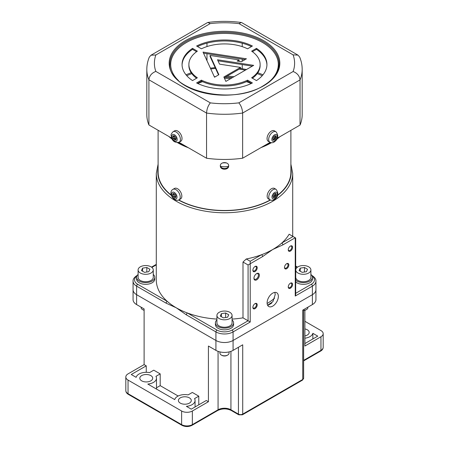 <?xml version="1.0" encoding="UTF-8"?>
<svg xmlns="http://www.w3.org/2000/svg" width="449" height="449" viewBox="0 0 449 449"><rect width="100%" height="100%" fill="white"/><g stroke="black" fill="none" stroke-linecap="round" stroke-linejoin="round"><path stroke-width="0.67" d="M267.104 302.879A7.959 4.597 120 0 0 268.755 306.521A7.959 4.597 120 0 0 274.883 304.388A7.959 4.597 120 0 0 278.358 296.379A7.959 4.597 120 0 0 276.713 292.737A7.959 4.597 120 0 0 270.579 294.87A7.959 4.597 120 0 0 267.104 302.879M274.855 292.383L275.22 294.566L272.908 301.638L267.593 305.241M290.419 283.196L290.419 283.196A3.07 1.774 120 0 0 288.247 286.956A3.07 1.774 120 0 0 290.419 288.207A3.07 1.774 120 0 0 292.585 284.453A3.07 1.774 120 0 0 290.419 283.196M288.258 286.709A2.503 1.442 120 0 0 288.763 287.641A2.503 1.442 120 0 0 290.015 287.512A2.503 1.442 120 0 0 291.648 285.311A2.503 1.442 120 0 0 291.266 283.308A2.503 1.442 120 0 0 290.206 283.33M255.049 303.619L255.049 303.619A3.07 1.774 120 0 0 252.877 307.38A3.07 1.774 120 0 0 255.049 308.631A3.07 1.774 120 0 0 257.215 304.871A3.07 1.774 120 0 0 255.049 303.619M252.888 307.127A2.503 1.442 120 0 0 253.393 308.059A2.503 1.442 120 0 0 254.645 307.935A2.503 1.442 120 0 0 256.278 305.73A2.503 1.442 120 0 0 255.896 303.726A2.503 1.442 120 0 0 254.836 303.754M286.664 263.703L286.664 263.703A3.07 1.774 120 0 0 284.498 267.464A3.07 1.774 120 0 0 286.664 268.715A3.07 1.774 120 0 0 288.836 264.961A3.07 1.774 120 0 0 286.664 263.703M284.503 267.217A2.503 1.442 120 0 0 285.014 268.143A2.503 1.442 120 0 0 286.266 268.019A2.503 1.442 120 0 0 287.899 265.819A2.503 1.442 120 0 0 287.512 263.816A2.503 1.442 120 0 0 286.456 263.838M253.96 278.01A3.182 1.835 120 0 0 254.605 279.222A3.182 1.835 120 0 0 256.199 279.065A3.182 1.835 120 0 0 258.276 276.264A3.182 1.835 120 0 0 257.788 273.71A3.182 1.835 120 0 0 256.418 273.755M256.654 273.604L256.654 273.604A3.828 2.211 120 0 0 253.949 278.296A3.828 2.211 120 0 0 256.654 279.856A3.828 2.211 120 0 0 259.359 275.17A3.828 2.211 120 0 0 256.654 273.604M288.258 249.577A2.503 1.442 120 0 0 288.763 250.508A2.503 1.442 120 0 0 290.015 250.385A2.503 1.442 120 0 0 291.648 248.179A2.503 1.442 120 0 0 291.266 246.175A2.503 1.442 120 0 0 290.206 246.204M290.419 246.069L290.419 246.069A3.07 1.774 120 0 0 288.247 249.829A3.07 1.774 120 0 0 290.419 251.081A3.07 1.774 120 0 0 292.585 247.32A3.07 1.774 120 0 0 290.419 246.069M252.888 270.001A2.503 1.442 120 0 0 253.393 270.932A2.503 1.442 120 0 0 254.645 270.803A2.503 1.442 120 0 0 256.278 268.603A2.503 1.442 120 0 0 255.896 266.599A2.503 1.442 120 0 0 254.836 266.622M255.049 266.487L255.049 266.487A3.07 1.774 120 0 0 252.877 270.247A3.07 1.774 120 0 0 255.049 271.499A3.07 1.774 120 0 0 257.215 267.744A3.07 1.774 120 0 0 255.049 266.487M216.923 319.087A68.209 39.383 180 0 1 187.452 313.015A68.209 39.383 180 0 1 176.266 307.795A68.209 39.383 180 0 1 167.23 301.341A68.209 39.383 180 0 1 156.291 279.952L156.291 173.387L158.11 164.16M246.271 258.978L250.222 261.262L261.548 254.723A68.209 39.383 0 0 1 246.271 258.978L242.993 262.036L242.993 317.853A68.209 39.383 180 0 1 232.077 319.087M262.62 256.581A1.515 0.876 60 0 0 261.548 254.723A68.209 39.383 0 0 0 272.734 249.504A68.209 39.383 0 0 0 281.77 243.044A1.515 0.876 60 0 1 282.842 244.901L272.734 249.504L262.62 256.581L250.222 263.737L250.222 261.262M302.43 380.151L242.409 414.803A1.515 0.876 -120 0 0 242.718 414.107L302.744 379.456A3.031 1.751 0 0 0 303.631 378.215L302.43 380.151A1.515 0.876 -120 0 0 302.744 379.456L302.744 310.147L312.392 304.579L312.392 294.679A12.129 6.999 0 0 0 315.939 289.728A12.129 6.999 180 0 1 312.392 294.679L233.076 340.471L312.392 294.679L312.392 286.136A1.515 0.876 -120 0 0 311.32 284.279A10.613 6.123 0 0 0 312.19 276.186M136.81 276.186A10.613 6.123 0 0 0 137.68 284.279L167.23 301.341A1.515 0.876 120 0 0 166.158 303.193L136.608 286.136A12.129 6.999 180 0 1 133.061 281.186L133.061 289.728A12.129 6.999 0 0 0 136.608 294.679L215.924 340.471A12.129 6.999 0 0 0 233.076 340.471A12.129 6.999 0 0 1 215.924 340.471L136.608 294.679A12.129 6.999 0 0 1 133.061 289.728L133.061 299.629A12.129 6.999 180 0 0 136.608 304.579L144.112 308.912L144.112 364.605L128.038 373.888A7.577 4.378 180 0 0 125.815 376.98L125.815 390.591A7.577 4.378 0 0 0 128.038 393.689L181.626 424.631A7.577 4.378 0 0 0 192.346 424.631L218.068 409.774A9.092 5.253 180 0 1 230.932 409.774L238.436 414.107A3.031 1.751 0 0 0 242.718 414.107L242.718 344.798L233.076 350.372L233.076 331.929A12.129 6.999 180 0 1 215.924 331.929L186.38 314.872L176.266 307.795L166.158 303.193M242.993 317.853L248.078 320.788L248.078 264.972L250.222 263.737L250.222 322.028L248.078 320.788L232.004 330.071A1.515 0.876 60 0 1 233.076 331.929L250.222 322.028L250.222 315.22M242.993 262.036L248.078 264.972M232.004 330.071A10.613 6.123 0 0 1 216.996 330.071L187.452 313.015A1.515 0.876 120 0 0 186.38 314.872M295.683 238.004L295.683 294.544L295.24 296.037L295.24 237.746L282.842 244.901M293.096 236.511L281.77 243.044A68.209 39.383 0 0 0 289.145 234.226L295.24 237.746M290.155 287.758L290.155 288.342M220.538 166.214A8.486 4.9 0 0 0 228.462 166.214M271.785 303.036A62.905 36.318 180 0 1 268.278 305.163M274.603 298.17A60.026 34.657 180 0 1 267.133 303.479M222.306 163.015A7.577 4.378 180 0 1 226.694 163.015M304.888 328.921A6.443 3.721 180 0 1 307.296 329.796A6.443 3.721 180 0 1 309.187 332.423A6.443 3.721 180 0 1 304.888 335.931M180.29 403.123A6.443 3.721 180 0 1 178.399 400.497A6.443 3.721 180 0 1 182.378 397.056A6.443 3.721 180 0 1 189.399 397.865A6.443 3.721 180 0 1 191.285 400.497A6.443 3.721 180 0 1 187.306 403.932A6.443 3.721 180 0 1 180.29 403.123M141.704 380.847A6.443 3.721 180 0 1 139.813 378.215A6.443 3.721 180 0 1 143.792 374.78A6.443 3.721 180 0 1 150.813 375.589A6.443 3.721 180 0 1 152.699 378.215A6.443 3.721 180 0 1 148.72 381.656A6.443 3.721 180 0 1 141.704 380.847M304.888 338.204A10.232 5.904 180 0 0 312.858 333.315L312.858 338.961M312.858 333.315L317.746 336.138L304.888 343.564M312.392 304.579A12.129 6.999 0 0 0 315.939 299.629L315.939 281.186A12.129 6.999 180 0 1 312.392 286.136L295.24 296.037M125.815 376.98A7.577 4.378 180 0 0 128.038 380.073L181.626 411.015A7.577 4.378 180 0 0 192.346 411.015L208.42 401.732L208.42 346.039L215.924 350.372A12.129 6.999 0 0 0 233.076 350.372M208.42 401.732L206.282 400.497L191.274 409.157L186.386 406.334A10.232 5.904 180 0 0 195.074 400.497A10.232 5.904 180 0 0 194.54 398.611L198.778 396.164L192.346 392.448L188.109 394.896A10.232 5.904 180 0 0 174.728 399.604L147.8 384.058A10.232 5.904 180 0 0 156.488 378.215A10.232 5.904 180 0 0 155.955 376.329L160.192 373.888L153.76 370.172L149.523 372.619A10.232 5.904 180 0 0 136.142 377.328L131.254 374.505L146.256 365.84L146.256 372.311M156.488 387.779L160.192 385.64L160.192 373.888M178.163 396.018L160.192 385.64M198.778 396.164L198.778 404.824M146.256 365.84L144.112 364.605M304.888 310.281L304.888 346.039L320.962 336.756L320.962 350.372A7.577 4.378 0 0 0 323.185 347.279C323.134 348.828 322.292 350.091 320.648 351.067A1.515 0.876 -120 0 0 320.962 350.372L303.631 360.379M304.888 321.288L320.962 330.571A7.577 4.378 180 0 1 323.185 333.663A7.577 4.378 180 0 1 320.962 336.756M153.261 274.446A9.092 5.253 180 0 1 154.776 277.353L154.776 279.082A9.092 5.253 180 0 1 152.11 282.797A9.092 5.253 180 0 1 142.198 283.936A9.092 5.253 180 0 1 136.586 279.082L136.586 277.353A9.092 5.253 180 0 1 138.101 274.446M154.776 277.353A9.092 5.253 180 0 1 152.11 281.063A9.092 5.253 180 0 1 142.198 282.202A9.092 5.253 180 0 1 136.586 277.353M144.112 310.281A3.788 2.189 180 0 1 143.001 309.838L142.462 309.529A4.546 2.627 0 0 0 144.112 310.136M143.001 309.838L142.462 309.529A4.546 2.627 0 0 1 141.132 307.672L141.132 307.189M138.101 269.922L138.101 277.353A7.577 4.378 0 0 0 140.318 280.445A7.577 4.378 0 0 0 148.58 281.394A7.577 4.378 0 0 0 153.261 277.353L153.261 269.922A7.577 4.378 0 0 0 151.038 266.829A7.577 4.378 0 0 0 142.782 265.881A7.577 4.378 0 0 0 138.101 269.922A7.577 4.378 0 0 0 140.318 273.02A7.577 4.378 0 0 0 148.58 273.969A7.577 4.378 0 0 0 153.261 269.922M146.812 267.486L142.586 268.137L141.452 270.579L144.544 272.363L148.776 271.712L149.904 269.271L146.812 267.486L146.812 272.015M142.586 271.23L142.586 268.137M232.077 319.952A9.092 5.253 180 0 1 233.592 322.859L233.592 324.588A9.092 5.253 180 0 1 230.932 328.303A9.092 5.253 180 0 1 221.02 329.443A9.092 5.253 180 0 1 215.408 324.588L215.408 322.859A9.092 5.253 180 0 1 216.923 319.952M233.592 322.859A9.092 5.253 180 0 1 230.932 326.569A9.092 5.253 180 0 1 221.02 327.708A9.092 5.253 180 0 1 215.408 322.859M227.716 355.036L227.177 355.344A3.788 2.189 180 0 1 221.823 355.344L221.284 355.036A4.546 2.627 0 0 0 227.716 355.036A4.546 2.627 0 0 0 229.046 353.178L229.046 351.909M221.823 355.344L221.284 355.036A4.546 2.627 0 0 1 219.954 353.178L219.954 351.909M216.923 315.434L216.923 322.859A7.577 4.378 0 0 0 219.14 325.952A7.577 4.378 0 0 0 227.402 326.9A7.577 4.378 0 0 0 232.077 322.859L232.077 315.434A7.577 4.378 0 0 0 229.86 312.336A7.577 4.378 0 0 0 221.598 311.387A7.577 4.378 0 0 0 216.923 315.434A7.577 4.378 0 0 0 219.14 318.526A7.577 4.378 0 0 0 227.402 319.475A7.577 4.378 0 0 0 232.077 315.434M225.634 312.992L221.408 313.643L220.274 316.085L223.366 317.87L227.592 317.219L228.726 314.777L225.634 312.992L225.634 317.522M221.408 316.741L221.408 313.643M310.899 274.446A9.092 5.253 180 0 1 312.414 277.353L312.414 279.082A9.092 5.253 180 0 1 309.754 282.797A9.092 5.253 180 0 1 295.683 281.933M312.414 277.353A9.092 5.253 180 0 1 309.754 281.063A9.092 5.253 180 0 1 295.683 280.204M303.631 310.293A4.546 2.627 0 0 0 306.538 309.529L305.999 309.838A3.788 2.189 180 0 1 303.631 310.472M306.538 309.529A4.546 2.627 0 0 0 307.868 307.672L307.868 307.189M295.739 269.922L295.739 277.353A7.577 4.378 0 0 0 297.962 280.445A7.577 4.378 0 0 0 306.218 281.394A7.577 4.378 0 0 0 310.899 277.353L310.899 269.922A7.577 4.378 0 0 0 308.682 266.829A7.577 4.378 0 0 0 300.42 265.881A7.577 4.378 0 0 0 295.739 269.922A7.577 4.378 0 0 0 297.962 273.02A7.577 4.378 0 0 0 306.218 273.969A7.577 4.378 0 0 0 310.899 269.922M304.456 267.486L300.224 268.137L299.096 270.579L302.188 272.363L306.414 271.712L307.548 269.271L304.456 267.486L304.456 272.015M300.224 271.23L300.224 268.137M220.33 165.849C220.072 161.545 228.923 161.539 228.67 165.849C228.928 170.317 220.083 170.334 220.33 165.849M178.803 199.957A66.39 38.328 0 0 0 270.197 199.957M277.684 195.096A66.39 38.328 0 0 0 290.89 172.152L290.89 130.356M220.33 165.148C220.072 169.621 228.923 169.627 228.67 165.148M158.11 130.266L158.11 172.152A66.39 38.328 0 0 0 171.316 195.096M293.124 71.514A70.106 40.477 0 0 0 293.085 54.857L239.025 23.645A70.106 40.477 0 0 0 210.166 23.623L207.943 22.45L207.483 22.607L150.982 55.227L155.876 54.963A70.106 40.477 0 0 0 155.837 71.408L210.351 102.883A70.106 40.477 0 0 0 238.834 102.86L293.124 71.514C297.272 73.136 299.578 75.932 300.033 79.9L300.033 125.075L277.325 138.185M293.085 54.857L297.973 55.115L299.64 57.006C301.324 61.025 302.171 65.167 302.183 69.427A77.683 44.849 180 0 1 300.033 79.9L242.64 113.036A77.683 44.849 180 0 1 206.557 113.064L148.916 79.787A77.683 44.849 180 0 1 146.817 69.427C146.829 65.212 147.659 61.115 149.309 57.135L150.982 55.227M239.025 23.645L241.253 22.478L241.714 22.63L297.973 55.115M218.523 74.916L210.059 56.428L210.059 55.435L218.882 74.708L214.543 77.217L203.032 52.084L246.439 58.797L241.394 61.715L237.167 61.058L239.121 59.93L239.121 60.924L238.52 61.266M203.52 53.15L245.087 59.582M210.059 55.435L239.121 59.93M197.521 83.396L201.433 81.134L201.433 80.147A35.623 20.564 0 0 0 247.567 80.147L252.405 82.942A42.442 24.504 0 0 1 196.595 82.942L201.433 80.147M201.433 81.134A35.623 20.564 0 0 0 247.567 81.14L247.567 80.147M247.567 81.14L251.479 83.396M252.417 78.244A35.623 20.564 0 0 0 260.123 65.47L260.123 64.476A35.623 20.564 0 0 0 251.642 51.158L256.48 48.369L256.48 49.356L252.417 51.702M256.48 48.369A42.442 24.504 0 0 1 266.942 64.476A42.442 24.504 0 0 1 256.48 80.59L251.642 77.795A35.623 20.564 0 0 0 260.123 64.476M266.931 64.97A42.442 24.504 0 0 0 256.48 49.356M247.567 48.806A35.623 20.564 0 0 0 201.433 48.806L196.595 46.017A42.442 24.504 0 0 1 252.405 46.017L247.567 48.806M251.479 46.55A42.442 24.504 0 0 0 197.521 46.55M182.07 64.97A42.442 24.504 0 0 1 192.52 49.356L192.52 48.369L197.358 51.158A35.623 20.564 0 0 0 188.877 64.476L188.877 65.47A35.623 20.564 0 0 0 196.583 78.244M188.877 64.476A35.623 20.564 0 0 0 197.358 77.795L192.526 80.59A42.442 24.504 0 0 1 182.058 64.476A42.442 24.504 0 0 1 192.52 48.369M192.52 49.356L196.583 51.702M218.012 60.828L252.327 66.138M240.501 67.395L219.533 64.151L217.524 59.762L253.679 65.358L225.869 81.409L223.855 77.004L240.501 67.395L240.501 68.383L224.214 77.789M146.817 69.427L146.817 114.602A77.683 44.849 180 0 0 148.916 124.962L148.916 79.787C149.377 75.819 151.683 73.024 155.837 71.408M206.972 43.149L206.972 46.573M206.972 53.684L206.972 60.688M242.224 43.205L242.224 46.64M242.224 59.139L242.224 61.232M242.224 64.572L242.224 68.691M302.183 69.427L302.183 114.602A77.683 44.849 180 0 1 300.033 125.075M270.107 142.355L242.64 158.211A77.683 44.849 180 0 1 206.557 158.239L178.971 142.311M148.916 124.962L171.748 138.146M238.834 102.86C241.102 105.566 242.37 108.961 242.64 113.036L242.64 158.211M210.351 102.883C208.089 105.594 206.826 108.989 206.557 113.064L206.557 158.239M179.162 142.21L180.767 141.283A6.062 3.502 -120 0 0 181.699 136.429A6.062 3.502 -120 0 0 174.706 130.782L173.095 131.709C169.638 135.458 171.658 135.301 171.473 137.355C172.478 141.283 175.043 142.9 179.162 142.21A6.062 3.502 -120 0 0 180.088 137.355A6.062 3.502 -120 0 0 173.095 131.709M174.459 135.873L173.471 136.777L172.73 136.704L173.342 138.775L174.414 138.157L173.926 136.513M176.188 138.64L175.57 138.999L176.311 139.072L175.699 137.001L174.958 136.928L174.65 135.89L173.162 135.744L173.471 136.777M175.57 138.999L175.879 140.032L174.392 139.88L175.654 139.285M175.464 139.263L175.155 138.23L174.083 138.848L174.392 139.88M175.155 138.23L174.414 138.157M174.083 138.848L173.342 138.775M275.978 131.753L274.373 130.822A6.062 3.502 120 0 0 271.336 131.125A6.062 3.502 120 0 0 267.38 136.468A6.062 3.502 120 0 0 268.306 141.323L269.916 142.254C271.617 142.917 273.003 142.855 274.081 142.064C278.24 139.173 278.874 135.733 275.978 131.753A6.062 3.502 120 0 0 272.947 132.051A6.062 3.502 120 0 0 268.985 137.394A6.062 3.502 120 0 0 269.916 142.254M274.552 136.075L275.36 136.535L275.36 135.609L273.75 136.535L273.75 137.467L272.947 137.933L272.947 139.785L273.75 139.325L273.75 140.251L275.36 139.325L274.288 138.702L273.48 139.168M272.947 138.859L273.75 139.325M275.36 136.535L276.163 136.075L276.163 137.933L275.091 137.31L275.091 136.384M275.091 137.31L274.288 137.776L275.36 138.393L276.163 137.933M274.288 137.776L274.288 138.702M275.36 138.393L275.36 139.325M178.977 199.867L180.588 198.935A6.062 3.502 -120 0 0 180.874 192.475A6.062 3.502 -120 0 0 175.194 188.193A6.062 3.502 -120 0 0 174.521 188.434L172.916 189.366C168.184 192.032 172.747 200.984 177.838 200.282L178.977 199.867A6.062 3.502 -120 0 0 179.269 193.401A6.062 3.502 -120 0 0 173.583 189.119A6.062 3.502 -120 0 0 172.916 189.366M176.03 196.112L175.452 196.449L176.126 196.325L175.239 194.265L174.566 194.389L174.122 193.356L172.781 193.603L173.224 194.636L172.556 194.759L173.437 196.819L174.509 196.202L173.718 194.35M175.727 197.089L174.554 197.728L175.896 197.481L175.452 196.449M175.626 197.105L175.183 196.078L173.437 196.819M174.554 197.728L174.111 196.696M175.183 196.078L174.509 196.202M174.021 193.379L174.296 194.019L173.224 194.636M276.084 189.366L274.479 188.434A6.062 3.502 120 0 0 271.426 188.748A6.062 3.502 120 0 0 267.481 194.091A6.062 3.502 120 0 0 268.412 198.935L270.023 199.867C271.718 200.535 273.115 200.467 274.21 199.665C278.358 196.746 278.981 193.311 276.084 189.366A6.062 3.502 120 0 0 273.031 189.674A6.062 3.502 120 0 0 269.091 195.018A6.062 3.502 120 0 0 270.023 199.867M276.27 195.534L275.467 196L274.395 195.382L274.401 196.308L275.473 196.926L273.862 197.863L273.862 196.937L273.059 197.403L273.048 195.551L273.851 195.085L273.851 194.159L275.456 193.222L275.462 194.148L276.264 193.682L276.27 195.534L275.203 194.911L275.198 193.996M274.401 196.308L273.587 196.78M274.659 193.687L275.462 194.148M274.395 195.382L275.203 194.911M273.054 196.471L273.862 196.937M275.467 196L275.473 196.926M290.89 164.16L292.709 173.387A68.209 39.383 180 0 1 272.734 201.236A68.209 39.383 180 0 1 198.396 209.773A68.209 39.383 180 0 1 156.291 173.387M158.11 168.482A66.693 38.507 0 0 0 171.445 195.483M178.567 200.069A66.693 38.507 0 0 0 270.433 200.069M277.555 195.483A66.693 38.507 0 0 0 290.89 168.482M295.683 293.309L311.32 284.279M297.109 267.413L295.683 266.594M156.291 264.876L151.891 267.413M137.186 275.473A1.515 0.876 -120 0 0 136.923 275.54C134.167 277.409 132.882 279.295 133.061 281.186M137.68 284.279A1.515 0.876 120 0 0 136.608 286.136L136.608 304.579M216.996 330.071A1.515 0.876 120 0 0 215.924 331.929L215.924 350.372M311.718 275.338L312.077 275.54A1.515 0.876 120 0 0 311.814 275.473M242.409 414.803L238.75 414.803A1.515 0.876 -60 0 1 238.436 414.107L238.436 347.273M238.75 414.803L231.246 410.47A1.515 0.876 -60 0 1 230.932 409.774L230.932 351.354M231.246 410.47C226.751 408.371 222.249 408.371 217.754 410.47A1.515 0.876 -120 0 0 218.068 409.774L218.068 351.354M217.754 410.47L192.032 425.321A1.515 0.876 -120 0 0 192.346 424.631L192.346 411.015M192.032 425.321C188.67 426.954 185.302 426.954 181.94 425.321A1.515 0.876 -60 0 1 181.626 424.631L181.626 411.015M181.94 425.321L128.352 394.379A1.515 0.876 -60 0 1 128.038 393.689L128.038 380.073M232.447 77.615A45.472 26.255 0 0 0 225.213 77.211M232.268 77.716A45.472 26.255 0 0 0 225 77.335M251.232 83.508A44.715 25.818 0 0 0 246.389 81.696M230.674 78.637A44.715 25.818 0 0 0 224.489 78.39M202.611 81.696A44.715 25.818 0 0 0 197.768 83.508M233.991 76.723A46.23 26.693 0 0 0 226.981 76.19M215.498 76.661A46.23 26.693 0 0 0 214.353 76.801M262.216 75.713A60.25 34.786 0 0 0 257.198 73.625M245.294 70.196A60.25 34.786 0 0 0 239.238 69.112M215.559 68.444A60.25 34.786 0 0 0 210.766 68.972M191.802 73.625A60.25 34.786 0 0 0 186.784 75.713M177.54 142.687A66.39 38.328 0 0 0 177.557 142.698A66.39 38.328 0 0 0 188.417 147.766M261.015 147.603A66.39 38.328 0 0 0 271.404 142.72M276.848 139.168A66.39 38.328 0 0 0 279.952 136.67M178.511 142.501A65.936 38.07 0 0 0 184.337 145.414M265.337 145.111A65.936 38.07 0 0 0 270.466 142.513M168.768 136.423A66.39 38.328 0 0 0 172.326 139.297M279.07 63.859A54.57 31.503 0 0 0 245.384 34.753A54.57 31.503 0 0 0 185.914 41.583A54.57 31.503 0 0 0 169.93 63.859C167.151 90.255 231.948 106.031 263.243 85.787C273.621 79.58 278.896 72.272 279.07 63.859M185.381 40.651A55.328 31.941 180 0 1 263.619 40.651A55.328 31.941 180 0 1 263.619 85.826A55.328 31.941 180 0 1 185.381 85.826A55.328 31.941 180 0 1 185.381 40.651M270.5 80.596A53.813 31.065 0 0 0 257.72 40.04A53.813 31.065 0 0 0 186.453 42.509A53.813 31.065 0 0 0 178.5 80.596M210.166 23.623L155.876 54.963M176.996 138.135A3.788 2.189 -120 0 0 173.499 134.436A3.788 2.189 -120 0 0 172.046 137.641A3.788 2.189 -120 0 0 175.542 141.34A3.788 2.189 -120 0 0 176.996 138.135M274.552 134.835A3.788 2.189 120 0 0 271.875 139.476A3.788 2.189 120 0 0 274.552 141.025A3.788 2.189 120 0 0 277.235 136.384A3.788 2.189 120 0 0 274.552 134.835M175.817 198.974A3.788 2.189 -120 0 0 176.575 195.13A3.788 2.189 -120 0 0 172.865 192.11A3.788 2.189 -120 0 0 172.102 195.955A3.788 2.189 -120 0 0 175.817 198.974M274.648 192.453A3.788 2.189 120 0 0 271.982 197.105A3.788 2.189 120 0 0 274.676 198.626A3.788 2.189 120 0 0 277.342 193.979A3.788 2.189 120 0 0 274.648 192.453M156.291 264.36L151.504 267.127M137.282 275.338L136.923 275.54M295.683 266.077L297.496 267.127M312.077 275.54C314.833 277.409 316.118 279.295 315.939 281.186M292.709 173.387L292.709 236.286M156.488 378.215L156.488 389.075M195.074 400.497L195.074 406.962M320.648 351.067L303.631 360.889M128.352 394.379C126.719 393.419 125.872 392.157 125.815 390.591M303.631 309.636L303.631 378.215M323.185 333.663L323.185 347.279M262.996 74.792L257.827 72.727M246.479 69.511L240.456 68.411M215.183 67.625L210.39 68.147M191.173 72.727L186.004 74.792M241.253 22.478C230.152 21.019 219.05 21.008 207.943 22.45"/></g></svg>
